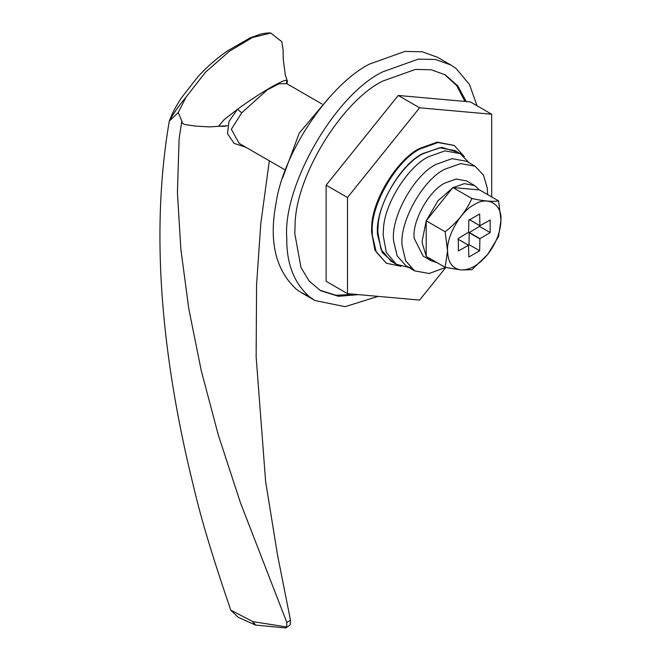 <?xml version="1.0" encoding="UTF-8"?>
<svg xmlns="http://www.w3.org/2000/svg" width="661" height="661" viewBox="0 0 661 661"><rect width="100%" height="100%" fill="white"/><g stroke="black" fill="none" stroke-linecap="round" stroke-linejoin="round"><path stroke-width="0.99" d="M437.111 262.698L431.17 260.781L426.543 256.592M426.188 256.096L422.239 243.025L422.181 240.893L426.188 221.071M431.17 260.781L423.164 256.154L414.224 238.406C411.696 221.997 428.849 190.599 444.878 183.08L456.181 179.04L466.592 180.924L474.606 185.551L479.374 189.922M453.115 187.575L464.311 183.651L474.606 185.551M426.403 220.501L438.02 200.721L452.669 187.831M445.621 267.441L429.146 273.497L414.662 270.87L405.705 260.864L402.227 246.173C398.715 223.352 422.577 179.66 444.878 169.199L460.601 163.589L475.094 166.208L483.497 175.124L487.306 188.22L487.603 194.565M410.696 267.879L406.118 265.937L397.162 255.931L393.683 241.24C390.172 218.411 414.034 174.727 436.334 164.267L452.058 158.648L466.542 161.276L475.094 166.208M468.905 162.639L460.263 153.649L444.952 150.873L428.32 156.814C408.192 166.622 384.528 203.456 383.463 228.723L383.14 235.06L386.313 252.436L396.377 264.309L408.481 267.3M460.263 153.649L454.925 150.568L439.606 147.791L422.982 153.732C402.846 163.54 379.183 200.366 378.117 225.641L377.803 231.978L380.976 249.354L391.031 261.227L396.377 264.309M454.297 145.486L437.285 142.115L419.595 148.436C397.41 159.136 371.755 200.481 371.672 227.252L371.523 231.697L374.903 250.18L386.321 263.227L376.241 251.973L372.333 235.448L372.242 231.623C370.35 205.315 396.707 160.036 420.305 148.849L438.003 142.528L454.297 145.486L464.369 156.723M491.693 196.928L491.693 114.246L470.335 101.91L398.228 95.465L326.129 185.171L326.129 281.305L347.488 293.641L419.595 300.077L445.795 267.482M491.693 114.246L419.595 107.801L398.228 95.465M419.595 107.801L347.488 197.507L326.129 185.171M347.488 197.507L347.488 293.641M322.072 104.033L286.75 83.641L279.173 83.773L267.234 89.879L241.736 112.808L231.35 129.283L239.158 143.379L284.304 169.447M254.155 624.695L252.882 621.621L255.6 625.025M255.609 625.083L285.825 627.95L290.154 624.984L290.485 620.258L277.471 554.728L265.615 481.398L256.137 356.742L256.575 284.701L260.806 223.509L269.324 160.797M255.592 625.075L238.158 617.267L230.755 610.144L252.882 621.621L286.709 626.975L285.337 627.553M286.965 83.765L287.411 81.121L286.808 80.816L286.527 83.261M246.024 147.345L234.085 143.387L227.508 133.638L228.995 121.401L237.489 109.272L224.236 119.567L218.94 125.714C220.7 126.59 223.525 126.59 227.409 125.722L209.57 126.904L195.292 126.086L185.898 124.673C183.312 124.4 181.949 123.161 181.816 120.938L178.23 112.56L186.113 97.068C178.784 105.768 173.182 113.783 169.29 121.103L178.23 112.56M241.736 112.808L237.489 109.272C260.07 92.714 286.519 77.411 286.808 80.816L286.75 83.641M286.709 626.975L286.808 622.381L290.485 620.258M285.37 75.635L283.222 58.796L283.123 49.914L281.826 41.717L270.803 33.058L252.428 37.528L229.35 51.294L205.571 72.148L186.113 97.068M286.808 622.381L240.505 502.905L218.411 435.384L201.266 370.722L188.798 308.753L180.866 249.404L177.429 192.657L179.106 138.851L181.816 120.938M230.755 610.144C211.76 554.414 200.861 517.927 193.252 485.224C182.684 442.573 174.578 400.855 168.935 360.071C156.822 272.646 156.938 192.987 169.29 121.103C171.067 116.642 173.19 110.552 181.296 98.043L198.027 76.593C207.265 66.571 217.122 57.986 227.599 50.823L250.461 37.702L260.773 34.083C265.259 33.1 268.606 32.753 270.812 33.05M468.409 245.148L468.996 244.595L469.211 232.589L479.498 226.401L479.688 225.608M468.533 245.264L468.831 257.022L479.671 250.759L479.894 238.753L490.181 232.565L490.181 220.047L479.894 225.723L479.671 213.982L468.831 220.237L468.616 232.234L458.329 238.439L458.329 250.957L468.533 245.264L457.85 239.1M479.853 225.657L469.17 219.493M479.894 225.723L469.211 219.559M490.181 232.565L479.498 226.401M479.977 238.662L469.293 232.49M479.894 238.753L469.211 232.589M479.853 238.877L469.17 232.705M479.671 250.759L468.996 244.595M468.616 245.272L457.933 239.1M500.955 220.08L498.576 236.506L487.76 254.311C496.204 243.24 500.608 231.829 500.955 220.08C502.153 204.133 487.463 195.656 474.251 204.662C461.039 210.917 446.357 236.349 447.547 250.916L445.159 231.738C457.172 222.501 466.079 211.421 471.863 198.515C483.877 201.118 492.784 201.911 498.576 200.903L500.955 220.08M487.446 254.692L471.871 269.729L461.056 269.928C469.855 270.167 478.655 265.086 487.446 254.692L487.76 254.311M445.159 267.35L460.75 269.903C452.298 268.589 447.902 262.26 447.547 250.916L445.159 267.35L426.188 256.385L426.188 220.782L452.892 187.559L479.597 189.947L498.576 200.903M445.159 231.738L426.188 220.782M471.863 198.515L452.892 187.559M394.204 263.053L382.281 252.618L377.662 235.258C373.928 211.008 399.285 164.589 422.982 153.476L441.68 147.337L458.09 152.394M401.095 266.325L386.321 263.227M466.253 101.546L457.8 85.88L445.233 74.842L431.146 69.752L415.364 69.43L382.926 81.014C342.258 100.621 295.211 176.421 295.07 225.508L294.798 233.647L300.986 267.531L309.158 281.041L320.61 290.7L338.482 296.302L358.568 294.632M464.931 101.43L456.726 85.649L444.432 74.387M319.808 290.229L336.193 295.302L354.494 294.269M378.191 296.384L345.092 306.671L314.942 300.515L309.819 297.07C294.137 283.329 286.453 263.731 286.783 238.274C282.487 185.832 335.358 94.259 382.926 71.76L418.306 59.126L435.533 59.482L450.901 65.026L456.024 68.471L469.45 84.434L477.035 105.785M308.596 296.095L301.59 292.806L296.459 289.361C275.753 270.192 268.887 241.819 275.877 204.257C283.338 150.939 330.591 83.592 369.565 64.051L404.953 51.409L422.172 51.773L437.549 57.317L450.901 65.026M282.594 177.958L299.276 133.043L328.591 98.291M414.662 270.87L406.118 265.937M371.308 128.961L346.951 159.26M285.279 75.222L287.411 81.121M314.942 300.515L301.59 292.806"/></g></svg>
